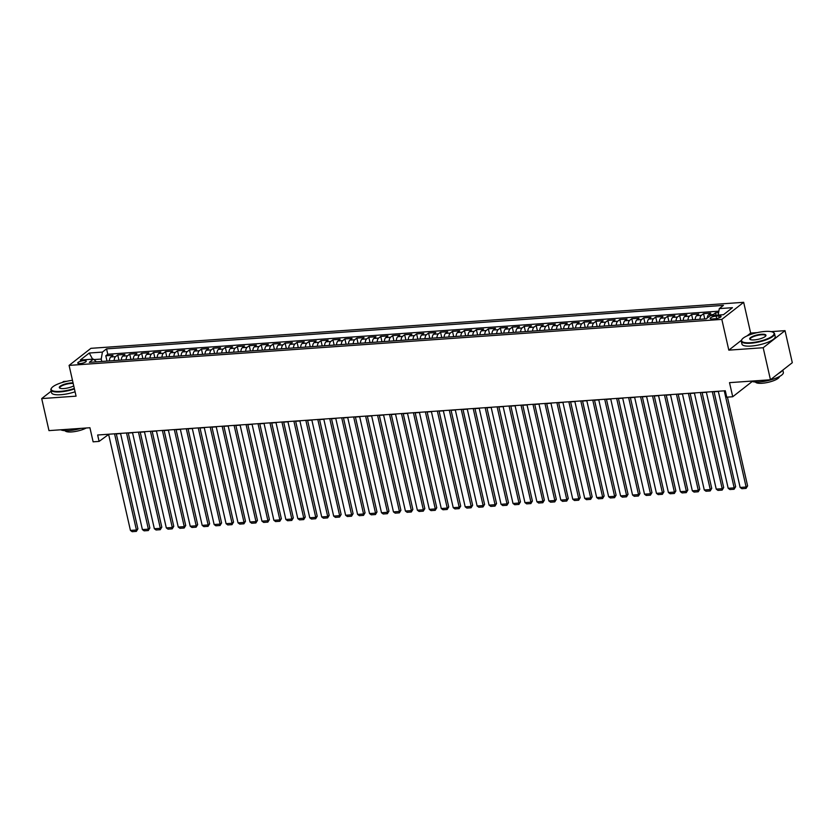 <?xml version="1.0" encoding="UTF-8"?>
<svg xmlns="http://www.w3.org/2000/svg" width="834" height="834" viewBox="0 0 834 834"><rect width="100%" height="100%" fill="white"/><g stroke="black" fill="none" stroke-linecap="round" stroke-linejoin="round"><path stroke-width="1.25" d="M80.127 363.572A4.368 1.178 -12.8 0 0 86.267 361.132A4.368 1.178 -12.8 0 0 83.9 360.622A4.368 1.178 -12.8 0 0 77.75 363.061A4.368 1.178 -12.8 0 0 80.127 363.572M66.876 381.274L63.54 381.503L62.321 382.452M743.667 302.315L90.927 348.331L69.086 365.396L721.827 319.391L743.667 302.315L750.652 333.079L747.003 335.925M741.405 340.303L728.812 350.144L763.183 347.726L785.023 330.65L771.075 331.64M757.272 332.61L750.652 333.079M785.023 330.65L792.3 362.696L770.46 379.762L729.51 382.65L732.721 396.744L752.185 381.524M51.176 391.177L41.7 398.579L48.977 430.615L89.926 427.738L93.127 441.832L99.1 441.405L108.639 434.441M763.183 347.726L770.46 379.762M718.616 312.594L715.499 312.813L716.052 315.221M707.169 318.088A5.463 2.606 -94 0 1 708.566 314.835L710.714 313.157L703.542 313.657L704.751 318.963M695.16 319.631A5.463 2.606 86 0 1 696.609 315.679L698.767 313.991L691.594 314.501L692.793 319.797M683.202 320.475A5.463 2.606 86 0 1 684.651 316.524L686.809 314.835L679.637 315.346L680.836 320.642M671.245 321.319A5.463 2.606 86 0 1 672.704 317.368L674.852 315.679L667.68 316.19L668.889 321.486M659.287 322.164A5.463 2.606 86 0 1 660.747 318.213L662.894 316.524L655.722 317.024L656.931 322.331M647.34 323.008A5.463 2.606 86 0 1 648.789 319.047L650.947 317.368L643.775 317.869L644.974 323.175M635.383 323.853A5.463 2.606 86 0 1 636.832 319.891L638.99 318.213L631.818 318.713L633.016 324.019M623.425 324.687A5.463 2.606 86 0 1 624.875 320.736L627.032 319.047L619.86 319.558L621.069 324.853M611.468 325.531A5.463 2.606 86 0 1 612.927 321.58L615.075 319.891L607.903 320.402L609.112 325.698M599.521 326.375A5.463 2.606 86 0 1 600.97 322.424L603.128 320.736L595.956 321.246L597.154 326.542M587.563 327.22A5.463 2.606 86 0 1 589.013 323.269L591.17 321.58L583.998 322.08L585.197 327.387M575.606 328.064A5.463 2.606 86 0 1 577.055 324.103L579.213 322.424L572.041 322.925L573.25 328.231M563.648 328.909A5.463 2.606 86 0 1 565.108 324.947L567.256 323.269L560.083 323.769L561.292 329.065M551.691 329.743A5.463 2.606 86 0 1 553.15 325.792L555.308 324.103L548.136 324.614L549.335 329.91M539.744 330.587A5.463 2.606 86 0 1 541.193 326.636L543.351 324.947L536.179 325.458L537.377 330.754M527.786 331.432A5.463 2.606 86 0 1 529.236 327.481L531.394 325.792L524.221 326.303L525.43 331.598M515.829 332.276A5.463 2.606 86 0 1 517.288 328.315L519.436 326.636L512.264 327.137L513.473 332.443M503.872 333.12A5.463 2.606 86 0 1 505.331 329.159L507.489 327.481L500.317 327.981L501.515 333.287M491.924 333.965A5.463 2.606 86 0 1 493.374 330.003L495.532 328.325L488.359 328.825L489.558 334.121M479.967 334.799A5.463 2.606 86 0 1 481.416 330.848L483.574 329.159L476.402 329.67L477.611 334.966M468.01 335.643A5.463 2.606 86 0 1 469.469 331.692L471.617 330.003L464.444 330.514L465.653 335.81M456.052 336.488A5.463 2.606 86 0 1 457.512 332.537L459.67 330.848L452.497 331.359L453.696 336.655M444.105 337.332A5.463 2.606 86 0 1 445.554 333.371L447.712 331.692L440.54 332.193L441.739 337.499M432.148 338.177A5.463 2.606 86 0 1 433.597 334.215L435.755 332.537L428.582 333.037L429.781 338.343M420.19 339.011A5.463 2.606 86 0 1 421.65 335.059L423.797 333.381L416.625 333.881L417.834 339.177M408.233 339.855A5.463 2.606 86 0 1 409.692 335.904L411.85 334.215L404.667 334.726L405.877 340.022M396.286 340.699A5.463 2.606 86 0 1 397.735 336.748L399.893 335.059L392.72 335.57L393.919 340.866M384.328 341.544A5.463 2.606 86 0 1 385.777 337.593L387.935 335.904L380.763 336.415L381.962 341.711M372.371 342.388A5.463 2.606 86 0 1 373.83 338.427L375.978 336.748L368.805 337.249L370.015 342.555M360.413 343.233A5.463 2.606 86 0 1 361.873 339.271L364.02 337.593L356.848 338.093L358.057 343.399M348.466 344.067A5.463 2.606 86 0 1 349.915 340.116L352.073 338.437L344.901 338.938L346.1 344.233M336.509 344.911A5.463 2.606 86 0 1 337.958 340.96L340.116 339.271L332.943 339.782L334.142 345.078M324.551 345.756A5.463 2.606 86 0 1 326.011 341.804L328.158 340.116L320.986 340.626L322.195 345.922M312.594 346.6A5.463 2.606 86 0 1 314.053 342.649L316.201 340.96L309.028 341.471L310.238 346.767M300.647 347.444A5.463 2.606 86 0 1 302.096 343.483L304.254 341.804L297.081 342.305L298.28 347.611M288.689 348.289A5.463 2.606 86 0 1 290.138 344.327L292.296 342.649L285.124 343.149L286.323 348.456M276.732 349.123A5.463 2.606 86 0 1 278.191 345.172L280.339 343.493L273.166 343.994L274.376 349.29M264.774 349.967A5.463 2.606 86 0 1 266.234 346.016L268.381 344.327L261.209 344.838L262.418 350.134M252.827 350.812A5.463 2.606 86 0 1 254.276 346.861L256.434 345.172L249.262 345.683L250.461 350.978M240.87 351.656A5.463 2.606 86 0 1 242.319 347.705L244.477 346.016L237.304 346.517L238.503 351.823M228.912 352.501A5.463 2.606 86 0 1 230.372 348.539L232.519 346.861L225.347 347.361L226.556 352.667M216.955 353.345A5.463 2.606 86 0 1 218.414 349.383L220.562 347.705L213.389 348.205L214.599 353.512M205.008 354.179A5.463 2.606 86 0 1 206.457 350.228L208.615 348.539L201.442 349.05L202.641 354.346M193.05 355.023A5.463 2.606 86 0 1 194.499 351.072L196.657 349.383L189.485 349.894L190.684 355.19M181.093 355.868A5.463 2.606 86 0 1 182.542 351.917L184.7 350.228L177.527 350.739L178.737 356.035M169.135 356.712A5.463 2.606 86 0 1 170.595 352.761L172.742 351.072L165.57 351.573L166.779 356.879M157.188 357.557A5.463 2.606 86 0 1 158.637 353.595L160.795 351.917L153.623 352.417L154.822 357.723M145.231 358.401A5.463 2.606 86 0 1 146.68 354.44L148.838 352.761L141.665 353.262L142.864 358.568M133.273 359.235A5.463 2.606 86 0 1 134.722 355.284L136.88 353.595L129.708 354.106L130.917 359.402M121.316 360.079A5.463 2.606 86 0 1 122.775 356.128L124.923 354.44L117.75 354.95L118.96 360.246M732.721 396.744L726.737 397.172L725.288 390.76L97.651 435.004L99.1 441.405M718.772 315.909L716.135 316.096A4.233 1.136 -12.8 0 0 710.182 318.463A4.233 1.136 -12.8 0 0 712.476 318.963L715.113 318.776A4.233 1.136 -12.8 0 0 721.066 316.409A4.233 1.136 -12.8 0 0 718.772 315.909L719.21 317.848M96.39 361.841L93.45 359.11L89.321 362.342L706.189 318.859L710.328 315.627L723.474 314.699L732.45 307.683L719.294 308.611L723.432 305.38L106.554 348.862L102.426 352.094L101.227 359.068L93.95 359.579M93.45 359.11L80.304 360.038L89.269 353.022L102.426 352.094M712.59 315.471A5.463 2.606 -94 0 1 713.351 314.501L715.499 312.813M718.856 311.176L107.774 354.242L105.803 355.795L107.002 361.091M109.358 360.924A5.463 2.606 86 0 1 110.818 356.973L112.976 355.284L105.803 355.795M114.143 360.59A5.463 2.606 -94 0 1 115.603 356.629L117.75 354.95M126.101 359.746A5.463 2.606 -94 0 1 127.55 355.795L129.708 354.106M138.058 358.901A5.463 2.606 -94 0 1 139.507 354.95L141.665 353.262M150.005 358.057A5.463 2.606 -94 0 1 151.465 354.106L153.623 352.417M161.963 357.213A5.463 2.606 -94 0 1 163.422 353.262L165.57 351.573M173.92 356.379A5.463 2.606 -94 0 1 175.369 352.417L177.527 350.739M185.878 355.534A5.463 2.606 -94 0 1 187.327 351.573L189.485 349.894M197.825 354.69A5.463 2.606 -94 0 1 199.284 350.739L201.442 349.05M209.782 353.845A5.463 2.606 -94 0 1 211.242 349.894L213.389 348.205M221.74 353.001A5.463 2.606 -94 0 1 223.189 349.05L225.347 347.361M233.697 352.156A5.463 2.606 -94 0 1 235.146 348.205L237.304 346.517M245.655 351.322A5.463 2.606 -94 0 1 247.104 347.361L249.262 345.683M257.602 350.478A5.463 2.606 -94 0 1 259.061 346.517L261.209 344.838M269.559 349.634A5.463 2.606 -94 0 1 271.008 345.683L273.166 343.994M281.517 348.789A5.463 2.606 -94 0 1 282.966 344.838L285.124 343.149M293.474 347.945A5.463 2.606 -94 0 1 294.923 343.994L297.081 342.305M305.421 347.1A5.463 2.606 -94 0 1 306.881 343.149L309.028 341.471M317.379 346.266A5.463 2.606 -94 0 1 318.838 342.305L320.986 340.626M329.336 345.422A5.463 2.606 -94 0 1 330.785 341.46L332.943 339.782M341.294 344.578A5.463 2.606 -94 0 1 342.743 340.626L344.901 338.938M353.241 343.733A5.463 2.606 -94 0 1 354.7 339.782L356.848 338.093M365.198 342.889A5.463 2.606 -94 0 1 366.658 338.938L368.805 337.249M377.156 342.044A5.463 2.606 -94 0 1 378.605 338.093L380.763 336.415M389.113 341.21A5.463 2.606 -94 0 1 390.562 337.249L392.72 335.57M401.06 340.366A5.463 2.606 -94 0 1 402.52 336.404L404.667 334.726M413.018 339.521A5.463 2.606 -94 0 1 414.477 335.57L416.625 333.881M424.975 338.677A5.463 2.606 -94 0 1 426.424 334.726L428.582 333.037M436.933 337.833A5.463 2.606 -94 0 1 438.382 333.881L440.54 332.193M448.88 336.988A5.463 2.606 -94 0 1 450.339 333.037L452.497 331.359M460.837 336.154A5.463 2.606 -94 0 1 462.297 332.193L464.444 330.514M472.795 335.31A5.463 2.606 -94 0 1 474.244 331.348L476.402 329.67M484.752 334.465A5.463 2.606 -94 0 1 486.201 330.514L488.359 328.825M496.699 333.621A5.463 2.606 -94 0 1 498.159 329.67L500.317 327.981M508.657 332.776A5.463 2.606 -94 0 1 510.116 328.825L512.264 327.137M520.614 331.942A5.463 2.606 -94 0 1 522.063 327.981L524.221 326.303M532.572 331.098A5.463 2.606 -94 0 1 534.021 327.137L536.179 325.458M544.519 330.254A5.463 2.606 -94 0 1 545.978 326.303L548.136 324.614M556.476 329.409A5.463 2.606 -94 0 1 557.936 325.458L560.083 323.769M568.434 328.565A5.463 2.606 -94 0 1 569.883 324.614L572.041 322.925M580.391 327.72A5.463 2.606 -94 0 1 581.84 323.769L583.998 322.08M592.338 326.886A5.463 2.606 -94 0 1 593.798 322.925L595.956 321.246M604.296 326.042A5.463 2.606 -94 0 1 605.755 322.08L607.903 320.402M616.253 325.197A5.463 2.606 -94 0 1 617.702 321.246L619.86 319.558M628.211 324.353A5.463 2.606 -94 0 1 629.66 320.402L631.818 318.713M640.168 323.509A5.463 2.606 -94 0 1 641.617 319.558L643.775 317.869M652.115 322.664A5.463 2.606 -94 0 1 653.575 318.713L655.722 317.024M664.072 321.83A5.463 2.606 -94 0 1 665.522 317.869L667.68 316.19M676.03 320.986A5.463 2.606 -94 0 1 677.479 317.024L679.637 315.346M687.987 320.141A5.463 2.606 -94 0 1 689.437 316.19L691.594 314.501M699.934 319.297A5.463 2.606 -94 0 1 701.394 315.346L703.542 313.657M728.812 350.144L721.827 319.391M41.7 398.579L76.071 396.16L69.086 365.396M116.322 433.899L120.586 433.597M128.28 433.054L132.543 432.752M140.237 432.21L144.501 431.908M152.184 431.366L156.458 431.063M164.142 430.532L168.405 430.229M176.099 429.687L180.363 429.385M188.057 428.843L192.32 428.54M200.004 427.998L204.278 427.696M211.961 427.154L216.225 426.852M223.919 426.31L228.182 426.018M235.876 425.476L240.14 425.173M247.823 424.631L252.097 424.329M259.781 423.787L264.044 423.484M271.738 422.942L276.002 422.64M283.696 422.098L287.959 421.796M295.643 421.253L299.917 420.962M307.6 420.419L311.864 420.117M319.558 419.575L323.821 419.273M331.515 418.731L335.779 418.428M343.462 417.886L347.736 417.584M355.42 417.042L359.683 416.739M367.377 416.197L371.641 415.905M379.334 415.363L383.598 415.061M391.282 414.519L395.556 414.217M403.239 413.674L407.503 413.372M415.196 412.83L419.46 412.528M427.154 411.986L431.418 411.683M439.101 411.141L443.375 410.849M451.058 410.307L455.333 410.005M463.016 409.463L467.28 409.16M474.973 408.618L479.237 408.316M486.92 407.774L491.195 407.472M498.878 406.929L503.152 406.627M510.835 406.085L515.099 405.793M522.793 405.251L527.057 404.949M534.75 404.407L539.014 404.104M546.697 403.562L550.972 403.26M558.655 402.718L562.919 402.415M570.612 401.873L574.876 401.571M582.57 401.029L586.834 400.737M594.517 400.195L598.791 399.893M606.474 399.35L610.738 399.048M618.432 398.506L622.696 398.204M630.389 397.662L634.653 397.359M642.336 396.817L646.611 396.515M654.294 395.983L658.558 395.681M666.251 395.139L670.515 394.836M678.209 394.294L682.473 393.992M690.156 393.45L694.43 393.148M702.113 392.606L706.377 392.303M714.071 391.761L718.335 391.469M101.769 361.456L101.227 359.068M718.189 315.075L719.294 308.611M107.774 354.242L106.554 348.862M89.269 353.022L92.595 359.173M724.266 390.833L746.117 487.025L747.598 485.878L727.436 397.12M718.293 391.25L740.144 487.452L746.117 487.025L746.044 488.411L741.864 488.703L740.144 487.452M747.598 485.878L746.044 488.411M750.631 342.711A16.649 4.483 -12.8 0 0 768.656 338.239A16.649 4.483 -12.8 0 0 773.139 332.318A16.649 4.483 -12.8 0 0 765.028 331.452A16.649 4.483 -12.8 0 0 741.968 339.396A16.649 4.483 -12.8 0 0 750.631 342.711M773.139 332.318L773.608 332.578A17.055 4.597 167.2 0 1 774.557 333.683A17.055 4.597 167.2 0 1 750.537 343.233A17.055 4.597 167.2 0 1 741.28 341.242A17.055 4.597 167.2 0 1 741.666 339.845L741.968 339.396M754.228 339.897A8.33 2.241 167.2 0 1 750.173 339.469A8.33 2.241 167.2 0 1 752.414 336.509A8.33 2.241 167.2 0 1 761.432 334.267A8.33 2.241 167.2 0 1 765.768 335.925A8.33 2.241 167.2 0 1 754.228 339.897M765.581 336.154A7.913 2.137 -12.8 0 0 765.633 335.716A7.913 2.137 -12.8 0 0 761.338 334.788A7.913 2.137 -12.8 0 0 750.204 339.219A7.913 2.137 -12.8 0 0 750.444 339.594M782.824 370.098L783.345 372.391A17.055 4.597 167.2 0 1 759.336 381.941A17.055 4.597 167.2 0 1 751.163 381.128M782.292 370.515A17.055 4.597 167.2 0 1 778.643 373.371M779.383 376.572A12.281 3.315 167.2 0 1 762.067 383.265A12.281 3.315 167.2 0 1 755.458 382.003M774.557 333.683L775.193 336.509A17.055 4.597 167.2 0 1 751.184 346.058A17.055 4.597 167.2 0 1 741.926 344.067L741.28 341.242M72.475 380.314A16.649 4.483 -12.8 0 0 51.572 388.06A16.649 4.483 -12.8 0 0 60.236 391.375A16.649 4.483 -12.8 0 0 74.32 388.456M74.434 388.957A17.055 4.597 167.2 0 1 60.142 391.897A17.055 4.597 167.2 0 1 50.884 389.905A17.055 4.597 167.2 0 1 51.27 388.498L51.572 388.06M73.736 385.871A8.33 2.241 167.2 0 1 63.832 388.561A8.33 2.241 167.2 0 1 59.777 388.123A8.33 2.241 167.2 0 1 62.018 385.162A8.33 2.241 167.2 0 1 71.036 382.931A8.33 2.241 167.2 0 1 73.058 382.9M73.183 383.452A7.913 2.137 -12.8 0 0 70.942 383.452A7.913 2.137 -12.8 0 0 59.798 387.883A7.913 2.137 -12.8 0 0 60.038 388.258M81.002 428.363A17.055 4.597 167.2 0 1 68.941 430.605A17.055 4.597 167.2 0 1 60.767 429.791M86.236 427.988A12.281 3.315 167.2 0 1 71.672 431.929A12.281 3.315 167.2 0 1 65.062 430.667M75.07 391.782A17.055 4.597 167.2 0 1 60.788 394.711A17.055 4.597 167.2 0 1 51.531 392.731L50.884 389.905M712.309 391.678L734.17 487.869L735.64 486.722L714.019 391.553M706.335 392.095L728.186 488.297L734.17 487.869L734.087 489.256L729.906 489.548L728.186 488.297M735.64 486.722L734.087 489.256M700.351 392.522L722.213 488.714L723.683 487.556L702.072 392.397M694.378 392.939L716.239 489.131L722.213 488.714L722.14 490.1L717.949 490.392L716.239 489.131M723.683 487.556L722.14 490.1M688.404 393.367L710.255 489.558L711.736 488.401L690.114 393.241M682.421 393.784L704.282 489.975L710.255 489.558L710.182 490.945L706.002 491.236L704.282 489.975M711.736 488.401L710.182 490.945M676.447 394.201L698.298 490.402L699.778 489.245L678.157 394.086M670.473 394.628L692.324 490.819L698.298 490.402L698.225 491.779L694.044 492.081L692.324 490.819M699.778 489.245L698.225 491.779M664.49 395.045L686.351 491.247L687.821 490.09L666.199 394.93M658.516 395.472L680.367 491.664L686.351 491.247L686.267 492.623L682.087 492.925L680.367 491.664M687.821 490.09L686.267 492.623M652.532 395.889L674.393 492.081L675.863 490.934L654.252 395.764M646.558 396.306L668.409 492.508L674.393 492.081L674.32 493.467L670.129 493.759L668.409 492.508M675.863 490.934L674.32 493.467M640.585 396.734L662.436 492.925L663.916 491.779L642.295 396.609M634.601 397.151L656.462 493.353L662.436 492.925L662.363 494.312L658.182 494.604L656.462 493.353M663.916 491.779L662.363 494.312M628.627 397.578L650.478 493.77L651.959 492.613L630.337 397.453M622.654 397.995L644.505 494.187L650.478 493.77L650.405 495.156L646.225 495.448L644.505 494.187M651.959 492.613L650.405 495.156M616.67 398.423L638.531 494.614L640.001 493.457L618.38 398.298M610.696 398.84L632.547 495.031L638.531 494.614L638.448 496.001L634.267 496.293L632.547 495.031M640.001 493.457L638.448 496.001M604.713 399.257L626.574 495.459L628.044 494.301L606.422 399.142M598.739 399.684L620.59 495.876L626.574 495.459L626.501 496.835L622.31 497.137L620.59 495.876M628.044 494.301L626.501 496.835M592.765 400.101L614.616 496.303L616.097 495.146L594.475 399.986M586.782 400.529L608.643 496.72L614.616 496.303L614.543 497.679L610.352 497.971L608.643 496.72M616.097 495.146L614.543 497.679M580.808 400.946L602.659 497.137L604.139 495.99L582.518 400.82M574.834 401.363L596.685 497.564L602.659 497.137L602.586 498.523L598.405 498.815L596.685 497.564M604.139 495.99L602.586 498.523M568.851 401.79L590.712 497.981L592.182 496.835L570.56 401.665M562.877 402.207L584.728 498.409L590.712 497.981L590.628 499.368L586.448 499.66L584.728 498.409M592.182 496.835L590.628 499.368M556.893 402.634L578.754 498.826L580.224 497.669L558.603 402.509M550.92 403.051L572.77 499.243L578.754 498.826L578.681 500.212L574.49 500.504L572.77 499.243M580.224 497.669L578.681 500.212M544.946 403.468L566.797 499.67L568.277 498.513L546.656 403.354M538.962 403.896L560.823 500.087L566.797 499.67L566.724 501.057L562.533 501.349L560.823 500.087M568.277 498.513L566.724 501.057M532.989 404.313L554.839 500.515L556.32 499.358L534.698 404.198M527.015 404.74L548.866 500.932L554.839 500.515L554.766 501.891L550.586 502.193L548.866 500.932M556.32 499.358L554.766 501.891M521.031 405.157L542.892 501.349L544.362 500.202L522.741 405.043M515.058 405.585L536.908 501.776L542.892 501.349L542.809 502.735L538.628 503.027L536.908 501.776M544.362 500.202L542.809 502.735M509.074 406.002L530.935 502.193L532.405 501.046L510.783 405.877M503.1 406.419L524.951 502.621L530.935 502.193L530.862 503.58L526.671 503.872L524.951 502.621M532.405 501.046L530.862 503.58M497.127 406.846L518.977 503.038L520.458 501.88L498.836 406.721M491.143 407.263L513.004 503.465L518.977 503.038L518.904 504.424L514.714 504.716L513.004 503.465M520.458 501.88L518.904 504.424M485.169 407.69L507.02 503.882L508.5 502.725L486.879 407.565M479.185 408.107L501.046 504.299L507.02 503.882L506.947 505.268L502.766 505.56L501.046 504.299M508.5 502.725L506.947 505.268M473.212 408.524L495.062 504.726L496.543 503.569L474.921 408.41M467.238 408.952L489.089 505.143L495.062 504.726L494.989 506.102L490.809 506.405L489.089 505.143M496.543 503.569L494.989 506.102M461.254 409.369L483.115 505.571L484.585 504.414L462.964 409.254M455.281 409.796L477.131 505.988L483.115 505.571L483.042 506.947L478.852 507.249L477.131 505.988M484.585 504.414L483.042 506.947M449.307 410.213L471.158 506.405L472.638 505.258L451.017 410.099M443.323 410.641L465.184 506.832L471.158 506.405L471.085 507.791L466.894 508.083L465.184 506.832M472.638 505.258L471.085 507.791M437.35 411.058L459.2 507.249L460.681 506.102L439.059 410.933M431.366 411.475L453.227 507.677L459.2 507.249L459.127 508.636L454.947 508.928L453.227 507.677M460.681 506.102L459.127 508.636M425.392 411.902L447.243 508.094L448.723 506.936L427.102 411.777M419.419 412.319L441.269 508.521L447.243 508.094L447.17 509.48L442.99 509.772L441.269 508.521M448.723 506.936L447.17 509.48M413.435 412.747L435.296 508.938L436.766 507.781L415.144 412.622M407.461 413.164L429.312 509.355L435.296 508.938L435.212 510.325L431.032 510.617L429.312 509.355M436.766 507.781L435.212 510.325M401.488 413.581L423.338 509.782L424.819 508.625L403.197 413.466M395.504 414.008L417.365 510.199L423.338 509.782L423.265 511.159L419.075 511.461L417.365 510.199M424.819 508.625L423.265 511.159M389.53 414.425L411.381 510.627L412.861 509.47L391.24 414.31M383.546 414.852L405.407 511.044L411.381 510.627L411.308 512.003L407.128 512.305L405.407 511.044M412.861 509.47L411.308 512.003M377.573 415.269L399.423 511.461L400.904 510.314L379.282 415.155M371.599 415.697L393.45 511.888L399.423 511.461L399.35 512.847L395.17 513.139L393.45 511.888M400.904 510.314L399.35 512.847M365.615 416.114L387.476 512.305L388.946 511.159L367.325 415.989M359.642 416.531L381.492 512.733L387.476 512.305L387.393 513.692L383.213 513.984L381.492 512.733M388.946 511.159L387.393 513.692M353.668 416.958L375.519 513.15L376.989 511.993L355.378 416.833M347.684 417.375L369.545 513.577L375.519 513.15L375.446 514.536L371.255 514.828L369.545 513.577M376.989 511.993L375.446 514.536M341.711 417.803L363.561 513.994L365.042 512.837L343.42 417.678M335.727 418.22L357.588 514.411L363.561 513.994L363.488 515.381L359.308 515.673L357.588 514.411M365.042 512.837L363.488 515.381M329.753 418.637L351.604 514.839L353.084 513.681L331.463 418.522M323.78 419.064L345.63 515.256L351.604 514.839L351.531 516.215L347.351 516.517L345.63 515.256M353.084 513.681L351.531 516.215M317.796 419.481L339.657 515.683L341.127 514.526L319.505 419.366M311.822 419.909L333.673 516.1L339.657 515.683L339.574 517.059L335.393 517.361L333.673 516.1M341.127 514.526L339.574 517.059M305.838 420.326L327.699 516.517L329.169 515.37L307.558 420.211M299.865 420.743L321.726 516.944L327.699 516.517L327.626 517.904L323.436 518.195L321.726 516.944M329.169 515.37L327.626 517.904M293.891 421.17L315.742 517.361L317.222 516.215L295.601 421.045M287.907 421.587L309.768 517.789L315.742 517.361L315.669 518.748L311.489 519.04L309.768 517.789M317.222 516.215L315.669 518.748M281.934 422.014L303.784 518.206L305.265 517.049L283.643 421.889M275.96 422.431L297.811 518.623L303.784 518.206L303.712 519.592L299.531 519.884L297.811 518.623M305.265 517.049L303.712 519.592M269.976 422.859L291.837 519.05L293.307 517.893L271.686 422.734M264.003 423.276L285.853 519.467L291.837 519.05L291.754 520.437L287.574 520.729L285.853 519.467M293.307 517.893L291.754 520.437M258.019 423.693L279.88 519.895L281.35 518.738L259.739 423.578M252.045 424.12L273.896 520.312L279.88 519.895L279.807 521.271L275.616 521.573L273.896 520.312M281.35 518.738L279.807 521.271M246.072 424.537L267.923 520.739L269.403 519.582L247.781 424.423M240.088 424.965L261.949 521.156L267.923 520.739L267.85 522.115L263.669 522.418L261.949 521.156M269.403 519.582L267.85 522.115M234.114 425.382L255.965 521.573L257.445 520.426L235.824 425.257M228.141 425.799L249.992 522.001L255.965 521.573L255.892 522.96L251.712 523.252L249.992 522.001M257.445 520.426L255.892 522.96M222.157 426.226L244.018 522.418L245.488 521.271L223.866 426.101M216.183 426.643L238.034 522.845L244.018 522.418L243.935 523.804L239.754 524.096L238.034 522.845M245.488 521.271L243.935 523.804M210.199 427.071L232.06 523.262L233.53 522.105L211.909 426.945M204.226 427.488L226.077 523.679L232.06 523.262L231.988 524.649L227.797 524.94L226.077 523.679M233.53 522.105L231.988 524.649M198.252 427.915L220.103 524.106L221.583 522.949L199.962 427.79M192.268 428.332L214.13 524.523L220.103 524.106L220.03 525.493L215.839 525.785L214.13 524.523M221.583 522.949L220.03 525.493M186.295 428.749L208.146 524.951L209.626 523.794L188.004 428.634M180.321 429.176L202.172 525.368L208.146 524.951L208.073 526.327L203.892 526.629L202.172 525.368M209.626 523.794L208.073 526.327M174.337 429.593L196.198 525.795L197.668 524.638L176.047 429.479M168.364 430.021L190.215 526.212L196.198 525.795L196.115 527.171L191.935 527.474L190.215 526.212M197.668 524.638L196.115 527.171M162.38 430.438L184.241 526.629L185.711 525.483L164.09 430.313M156.406 430.855L178.257 527.057L184.241 526.629L184.168 528.016L179.977 528.308L178.257 527.057M185.711 525.483L184.168 528.016M150.433 431.282L172.284 527.474L173.764 526.327L152.142 431.157M144.449 431.699L166.31 527.901L172.284 527.474L172.211 528.86L168.02 529.152L166.31 527.901M173.764 526.327L172.211 528.86M138.475 432.127L160.326 528.318L161.806 527.161L140.185 432.002M132.502 432.544L154.353 528.735L160.326 528.318L160.253 529.705L156.073 529.997L154.353 528.735M161.806 527.161L160.253 529.705M126.518 432.971L148.379 529.163L149.849 528.005L128.227 432.846M120.544 433.388L142.395 529.58L148.379 529.163L148.296 530.549L144.115 530.841L142.395 529.58M149.849 528.005L148.296 530.549M114.56 433.805L136.422 530.007L137.891 528.85L116.27 433.69M108.587 434.233L130.438 530.424L136.422 530.007L136.349 531.383L132.158 531.685L130.438 530.424M137.891 528.85L136.349 531.383M708.566 314.835L713.351 314.501M110.818 356.973L115.603 356.629M122.775 356.128L127.55 355.795M134.722 355.284L139.507 354.95M146.68 354.44L151.465 354.106M158.637 353.595L163.422 353.262M170.595 352.761L175.369 352.417M182.542 351.917L187.327 351.573M194.499 351.072L199.284 350.739M206.457 350.228L211.242 349.894M218.414 349.383L223.189 349.05M230.372 348.539L235.146 348.205M242.319 347.705L247.104 347.361M254.276 346.861L259.061 346.517M266.234 346.016L271.008 345.683M278.191 345.172L282.966 344.838M290.138 344.327L294.923 343.994M302.096 343.483L306.881 343.149M314.053 342.649L318.838 342.305M326.011 341.804L330.785 341.46M337.958 340.96L342.743 340.626M349.915 340.116L354.7 339.782M361.873 339.271L366.658 338.938M373.83 338.427L378.605 338.093M385.777 337.593L390.562 337.249M397.735 336.748L402.52 336.404M409.692 335.904L414.477 335.57M421.65 335.059L426.424 334.726M433.597 334.215L438.382 333.881M445.554 333.371L450.339 333.037M457.512 332.537L462.297 332.193M469.469 331.692L474.244 331.348M481.416 330.848L486.201 330.514M493.374 330.003L498.159 329.67M505.331 329.159L510.116 328.825M517.288 328.315L522.063 327.981M529.236 327.481L534.021 327.137M541.193 326.636L545.978 326.303M553.15 325.792L557.936 325.458M565.108 324.947L569.883 324.614M577.055 324.103L581.84 323.769M589.013 323.269L593.798 322.925M600.97 322.424L605.755 322.08M612.927 321.58L617.702 321.246M624.875 320.736L629.66 320.402M636.832 319.891L641.617 319.558M648.789 319.047L653.575 318.713M660.747 318.213L665.522 317.869M672.704 317.368L677.479 317.024M684.651 316.524L689.437 316.19M696.609 315.679L701.394 315.346M716.698 318.557L716.135 316.096"/></g></svg>
